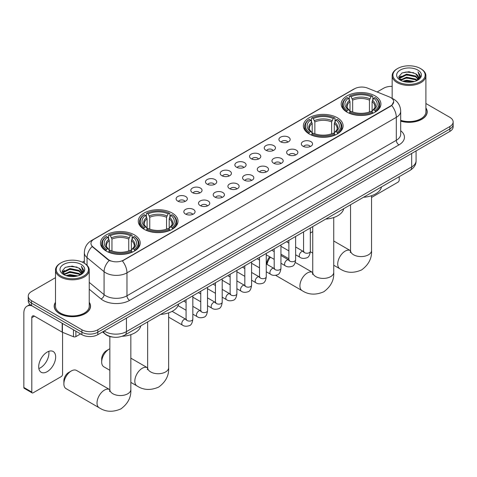 <?xml version="1.0" encoding="UTF-8"?>
<svg xmlns="http://www.w3.org/2000/svg" width="477" height="477" viewBox="0 0 477 477"><rect width="100%" height="100%" fill="white"/><g stroke="black" fill="none" stroke-linecap="round" stroke-linejoin="round"><path stroke-width="0.72" d="M337.299 117.736A19.867 11.472 0 0 0 315.643 115.249A19.867 11.472 0 0 0 303.378 125.845A19.867 11.472 0 0 0 309.197 133.959A19.867 11.472 0 0 0 330.853 136.446A19.867 11.472 0 0 0 343.118 125.845A19.867 11.472 0 0 0 337.299 117.736M172.197 213.052A19.867 11.472 0 0 0 150.541 210.566A19.867 11.472 0 0 0 138.276 221.167A19.867 11.472 0 0 0 144.096 229.276A19.867 11.472 0 0 0 165.752 231.762A19.867 11.472 0 0 0 178.016 221.167A19.867 11.472 0 0 0 172.197 213.052M134.395 234.881A19.867 11.472 0 0 0 112.739 232.394A19.867 11.472 0 0 0 100.474 242.99A19.867 11.472 0 0 0 106.293 251.105A19.867 11.472 0 0 0 127.949 253.591A19.867 11.472 0 0 0 140.214 242.99A19.867 11.472 0 0 0 134.395 234.881M375.101 95.907A19.867 11.472 0 0 0 353.445 93.42A19.867 11.472 0 0 0 341.18 104.022A19.867 11.472 0 0 0 347 112.131A19.867 11.472 0 0 0 368.655 114.617A19.867 11.472 0 0 0 380.92 104.022A19.867 11.472 0 0 0 375.101 95.907M280.565 141.764A5.623 3.25 180 0 1 279.45 140.846A5.623 3.25 180 0 1 281.311 136.81A5.623 3.25 180 0 1 288.519 137.173A5.623 3.25 180 0 1 289.634 140.846A5.623 3.25 180 0 1 280.565 141.764M287.834 142.098A3.375 1.95 0 0 0 286.927 141.15A3.375 1.95 0 0 0 283.606 140.655A3.375 1.95 0 0 0 281.251 142.098M265.88 150.243A5.623 3.25 180 0 1 264.765 149.325A5.623 3.25 180 0 1 266.625 145.288A5.623 3.25 180 0 1 273.834 145.652A5.623 3.25 180 0 1 274.949 149.325A5.623 3.25 180 0 1 265.88 150.243M273.148 150.577A3.375 1.95 0 0 0 272.242 149.629A3.375 1.95 0 0 0 268.921 149.134A3.375 1.95 0 0 0 266.565 150.577M251.194 158.722A5.623 3.25 180 0 1 250.079 157.804A5.623 3.25 180 0 1 251.939 153.767A5.623 3.25 180 0 1 259.148 154.131A5.623 3.25 180 0 1 260.263 157.804A5.623 3.25 180 0 1 251.194 158.722M258.462 159.056A3.375 1.95 0 0 0 257.556 158.108A3.375 1.95 0 0 0 254.235 157.613A3.375 1.95 0 0 0 251.88 159.056M236.509 167.2A5.623 3.25 180 0 1 235.394 166.282A5.623 3.25 180 0 1 237.254 162.246A5.623 3.25 180 0 1 244.462 162.609A5.623 3.25 180 0 1 245.577 166.282A5.623 3.25 180 0 1 236.509 167.2M243.777 167.534A3.375 1.95 0 0 0 242.871 166.586A3.375 1.95 0 0 0 239.549 166.097A3.375 1.95 0 0 0 237.194 167.534M221.823 175.679A5.623 3.25 180 0 1 220.708 174.761A5.623 3.25 180 0 1 222.568 170.724A5.623 3.25 180 0 1 229.777 171.088A5.623 3.25 180 0 1 230.892 174.761A5.623 3.25 180 0 1 221.823 175.679M229.091 176.019A3.375 1.95 0 0 0 228.185 175.065A3.375 1.95 0 0 0 224.858 174.576A3.375 1.95 0 0 0 222.509 176.019M207.137 184.158A5.623 3.25 180 0 1 206.022 183.24A5.623 3.25 180 0 1 207.883 179.203A5.623 3.25 180 0 1 215.091 179.567A5.623 3.25 180 0 1 216.206 183.24A5.623 3.25 180 0 1 207.137 184.158M214.406 184.498A3.375 1.95 0 0 0 213.499 183.544A3.375 1.95 0 0 0 210.172 183.055A3.375 1.95 0 0 0 207.823 184.498M192.452 192.636A5.623 3.25 180 0 1 191.337 191.718A5.623 3.25 180 0 1 193.197 187.682A5.623 3.25 180 0 1 200.4 188.045A5.623 3.25 180 0 1 201.521 191.718A5.623 3.25 180 0 1 192.452 192.636M199.72 192.976A3.375 1.95 0 0 0 198.814 192.022A3.375 1.95 0 0 0 195.487 191.533A3.375 1.95 0 0 0 193.137 192.976M177.766 201.115A5.623 3.25 180 0 1 176.645 200.197A5.623 3.25 180 0 1 178.511 196.16A5.623 3.25 180 0 1 185.714 196.524A5.623 3.25 180 0 1 186.835 200.197A5.623 3.25 180 0 1 177.766 201.115M185.034 201.455A3.375 1.95 0 0 0 184.128 200.507A3.375 1.95 0 0 0 180.801 200.012A3.375 1.95 0 0 0 178.446 201.455M302.967 146.218A5.623 3.25 180 0 1 301.852 145.3A5.623 3.25 180 0 1 303.712 141.264A5.623 3.25 180 0 1 310.921 141.627A5.623 3.25 180 0 1 312.036 145.3A5.623 3.25 180 0 1 302.967 146.218M310.235 146.552A3.375 1.95 0 0 0 309.329 145.604A3.375 1.95 0 0 0 306.007 145.109A3.375 1.95 0 0 0 303.652 146.552M288.281 154.697A5.623 3.25 180 0 1 287.166 153.779A5.623 3.25 180 0 1 289.026 149.742A5.623 3.25 180 0 1 296.235 150.106A5.623 3.25 180 0 1 297.35 153.779A5.623 3.25 180 0 1 288.281 154.697M295.549 155.031A3.375 1.95 0 0 0 294.643 154.083A3.375 1.95 0 0 0 291.322 153.588A3.375 1.95 0 0 0 288.967 155.031M273.595 163.176A5.623 3.25 180 0 1 272.48 162.258A5.623 3.25 180 0 1 274.341 158.221A5.623 3.25 180 0 1 281.549 158.585A5.623 3.25 180 0 1 282.664 162.258A5.623 3.25 180 0 1 273.595 163.176M280.864 163.51A3.375 1.95 0 0 0 279.957 162.562A3.375 1.95 0 0 0 276.63 162.067A3.375 1.95 0 0 0 274.281 163.51M258.91 171.654A5.623 3.25 180 0 1 257.795 170.736A5.623 3.25 180 0 1 259.655 166.7A5.623 3.25 180 0 1 266.864 167.063A5.623 3.25 180 0 1 267.979 170.736A5.623 3.25 180 0 1 258.91 171.654M266.178 171.988A3.375 1.95 0 0 0 265.272 171.04A3.375 1.95 0 0 0 261.945 170.545A3.375 1.95 0 0 0 259.595 171.988M244.224 180.133A5.623 3.25 180 0 1 243.109 179.215A5.623 3.25 180 0 1 244.969 175.178A5.623 3.25 180 0 1 252.178 175.542A5.623 3.25 180 0 1 253.293 179.215A5.623 3.25 180 0 1 244.224 180.133M251.492 180.467A3.375 1.95 0 0 0 250.586 179.519A3.375 1.95 0 0 0 247.259 179.03A3.375 1.95 0 0 0 244.91 180.467M229.538 188.612A5.623 3.25 180 0 1 228.423 187.694A5.623 3.25 180 0 1 230.284 183.657A5.623 3.25 180 0 1 237.486 184.021A5.623 3.25 180 0 1 238.607 187.694A5.623 3.25 180 0 1 229.538 188.612M236.807 188.952A3.375 1.95 0 0 0 235.9 187.998A3.375 1.95 0 0 0 232.573 187.509A3.375 1.95 0 0 0 230.224 188.952M214.853 197.09A5.623 3.25 180 0 1 213.732 196.172A5.623 3.25 180 0 1 215.598 192.136A5.623 3.25 180 0 1 222.801 192.499A5.623 3.25 180 0 1 223.922 196.172A5.623 3.25 180 0 1 214.853 197.09M222.115 197.43A3.375 1.95 0 0 0 221.215 196.476A3.375 1.95 0 0 0 217.888 195.987A3.375 1.95 0 0 0 215.532 197.43M200.161 205.569A5.623 3.25 180 0 1 199.046 204.651A5.623 3.25 180 0 1 200.912 200.614A5.623 3.25 180 0 1 208.115 200.978A5.623 3.25 180 0 1 209.23 204.651A5.623 3.25 180 0 1 200.161 205.569M207.429 205.909A3.375 1.95 0 0 0 206.529 204.961A3.375 1.95 0 0 0 203.202 204.466A3.375 1.95 0 0 0 200.847 205.909M185.475 214.048A5.623 3.25 180 0 1 184.36 213.13A5.623 3.25 180 0 1 186.227 209.093A5.623 3.25 180 0 1 193.429 209.457A5.623 3.25 180 0 1 194.544 213.13A5.623 3.25 180 0 1 185.475 214.048M192.744 214.388A3.375 1.95 0 0 0 191.837 213.44A3.375 1.95 0 0 0 188.516 212.945A3.375 1.95 0 0 0 186.161 214.388M389.387 96.938A10.124 5.843 180 0 1 390.741 97.594A10.124 5.843 180 0 1 393.704 101.726A10.124 5.843 180 0 1 390.741 105.858L123.525 260.132A10.124 5.843 180 0 1 108.076 259.351L92.794 246.752A10.124 5.843 180 0 1 90.964 243.395A10.124 5.843 180 0 1 93.927 239.263L354.596 88.77A10.124 5.843 180 0 1 367.558 88.114L389.387 96.938M112.685 337.066A11.245 6.493 180 0 1 105.566 334.413L102.555 331.926M55.493 302.287A18.18 10.5 0 0 0 54.181 306.204A18.18 10.5 0 0 0 59.506 313.622A18.18 10.5 0 0 0 79.319 315.899A18.18 10.5 0 0 0 90.547 306.204A18.18 10.5 0 0 0 89.235 302.287M393.704 101.726L391.718 105.447L390.741 106.156L122.386 260.949A13.123 7.578 60 0 1 126.971 272.838A14.996 8.658 180 0 1 105.763 272.838A14.996 8.658 180 0 1 104.081 271.681L87.052 257.64A14.996 8.658 180 0 1 84.34 252.673L84.34 263.221M55.493 277.68L31.536 291.507A11.245 6.493 0 0 0 28.244 296.098L28.244 300.999A11.245 6.493 0 0 0 31.536 305.59L81.907 334.669L81.907 332.219A11.245 6.493 0 0 0 97.809 332.219L449.859 128.969A11.245 6.493 0 0 0 453.15 124.378A11.245 6.493 0 0 1 449.859 128.969L97.809 332.219A11.245 6.493 0 0 1 81.907 332.219L31.536 303.139L81.907 332.219L81.907 329.774A11.245 6.493 0 0 0 97.809 329.774L449.859 126.518A11.245 6.493 0 0 0 453.15 121.927A11.245 6.493 0 0 0 449.859 117.336L425.901 103.509M28.244 298.548A11.245 6.493 0 0 0 31.536 303.139A11.245 6.493 0 0 1 28.244 298.548M110.348 260.949L108.076 259.798L92.109 246.502A13.123 8.777 129.5 0 0 87.052 257.64L87.052 265.29M400.698 121.158A18.18 10.5 0 0 0 427.213 111.827A18.18 10.5 0 0 0 425.901 107.909M392.16 86.367A11.245 6.493 0 0 0 383.58 88.257L377.128 91.983M84.34 261.02L82.36 262.165M28.244 296.098A11.245 6.493 0 0 0 31.536 300.689L81.907 329.774M81.907 334.669A11.245 6.493 0 0 0 97.809 334.669L449.859 131.419A11.245 6.493 0 0 0 453.15 126.828L453.15 121.927M371.547 197.448L397.896 182.232A1.872 1.085 120 0 0 399.225 179.936L399.225 176.657M397.633 81.674A16.123 9.307 0 0 0 420.428 81.674A16.123 9.307 0 0 0 420.428 68.515L420.958 68.819A16.868 9.743 0 0 1 425.901 75.706A16.868 9.743 0 0 1 415.485 84.703A16.868 9.743 0 0 1 397.102 82.593A16.868 9.743 0 0 1 392.16 75.706A16.868 9.743 0 0 1 397.102 68.819L397.633 68.515A16.123 9.307 0 0 0 397.633 81.674M400.698 120.299A16.868 9.743 0 0 0 425.901 111.827L425.901 75.706M400.698 121.039A17.995 10.387 0 0 0 427.028 111.827A17.995 10.387 0 0 0 425.901 108.213M402.713 81.239L406.607 80.237L414.495 81.501M403.828 81.573L406.607 81.007L413.338 81.788M400.286 79.987L406.607 77.179L415.658 79.087L417.113 80.297M400.68 80.303L406.607 77.942L415.658 79.856L416.713 80.661M399.768 79.468L399.976 77.435L406.607 74.12L415.658 76.028L418.138 78.842M399.69 79.093L399.976 78.198L406.607 74.883L415.658 76.791L417.959 79.206M416.618 80.738A9.373 5.414 0 0 0 418.407 77.56A9.373 5.414 0 0 0 415.658 73.732L418.401 77.745M417.78 70.041A12.372 7.143 0 0 0 400.31 70.03A12.372 7.143 0 0 0 400.227 80.112A12.372 7.143 0 0 0 400.281 80.148A12.372 7.143 0 0 0 417.834 80.112A12.372 7.143 0 0 0 417.78 70.041M415.658 73.732L408.926 71.723L402.004 72.993L398.796 76.618L400.924 80.488M417.381 80.363L420.374 76.57L420.434 75.891L418.001 71.824L419.533 76.38L416.713 80.691M420.958 68.819L420.428 68.515A16.123 9.307 0 0 0 397.633 68.515M418.001 71.824L420.428 76.046M401.843 73.076L406.082 72.027L413.672 72.713M398.921 78.001L400.304 76.916M403.345 75.622L406.082 75.092L413.404 75.694M403.345 78.681L406.082 78.15L413.404 78.753M403.906 81.597L406.082 81.215L413.332 81.794M398.838 77.697L401.109 76.087M400.048 79.76L401.109 79.146M312.751 231.619A10.5 6.058 120 0 0 312.006 232.007L310.318 232.979L312.006 232.007A10.5 6.058 120 0 0 310.318 233.205M346.642 111.922L347.173 110.503A17.846 10.303 0 0 1 347.173 97.541L348.401 98.25A16.123 9.307 0 0 0 348.401 109.793L349.611 110.479L350.005 111.928M350.005 111.338L350.005 101.649L348.401 98.25M349.295 99.788L349.295 96.318L349.826 96.008A17.846 10.303 0 0 1 372.275 96.008L371.046 96.718A16.123 9.307 0 0 0 351.054 96.718L352.658 100.116L352.658 111.97M369.442 111.97L369.442 100.116L371.046 96.718M363.528 197.263A20.618 11.907 0 0 0 381.517 186.877M349.295 112.954A18.597 10.738 0 0 0 372.805 112.954L372.275 112.029A17.846 10.303 0 0 1 349.826 112.029L349.295 113.27M372.805 113.27L372.805 112.954M347.173 97.541L346.642 97.845A18.597 10.738 0 0 0 342.456 104.636A18.597 10.738 0 0 0 346.642 111.421M372.275 96.008L372.805 96.318L372.805 99.788M349.826 112.029L351.054 111.326A16.123 9.307 0 0 0 371.046 111.326L372.275 112.029M348.401 109.793L347.173 110.503M351.054 96.718L349.826 96.008M349.611 100.337A14.417 8.324 0 0 0 349.611 110.479L349.683 110.527C347.632 108.547 346.797 107.2 347.178 106.49A13.869 8.008 0 0 1 350.005 101.649M375.459 111.421A18.597 10.738 0 0 0 379.644 104.636A18.597 10.738 0 0 0 375.459 97.845L374.922 97.541A17.846 10.303 0 0 1 374.922 110.503L375.459 111.922M374.922 110.503L373.694 109.793A16.123 9.307 0 0 0 373.694 98.25L374.922 97.541M373.694 98.25L372.096 101.649L372.096 111.338L372.483 110.479L373.694 109.793M372.096 101.649A13.869 8.008 0 0 1 374.922 106.49C375.298 107.206 374.463 108.547 372.418 110.527L372.483 110.479A14.417 8.324 0 0 0 372.483 100.337M372.096 111.928L372.096 111.338M266.78 264.258L266.78 263.626A6.75 3.894 -60 0 1 269.755 256.805M270.429 257.198A10.5 6.058 120 0 0 267.019 264.395M308.84 133.745L309.37 132.326A17.846 10.303 0 0 1 309.37 119.369L310.599 120.073A16.123 9.307 0 0 0 310.599 131.616L311.809 132.308L312.202 133.751M312.202 133.161L312.202 123.471L310.599 120.073M311.493 121.611L311.493 118.141L312.024 117.837A17.846 10.303 0 0 1 334.472 117.837L333.244 118.546A16.123 9.307 0 0 0 313.252 118.546L314.856 121.939L314.856 133.793M331.64 133.793L331.64 121.939L333.244 118.546M325.725 219.086A20.618 11.907 0 0 0 343.714 208.699M311.493 134.776A18.597 10.738 0 0 0 335.003 134.776L334.472 133.858A17.846 10.303 0 0 1 312.024 133.858L311.493 135.092M335.003 135.092L335.003 134.776M309.37 119.369L308.84 119.673A18.597 10.738 0 0 0 304.654 126.459A18.597 10.738 0 0 0 308.84 133.244M334.472 117.837L335.003 118.141L335.003 121.611M312.024 133.858L313.252 133.149A16.123 9.307 0 0 0 333.244 133.149L334.472 133.858M310.599 131.616L309.37 132.326M313.252 118.546L312.024 117.837M311.809 122.166A14.417 8.324 0 0 0 311.809 132.308L311.88 132.35C309.829 130.37 308.995 129.023 309.376 128.319A13.869 8.008 0 0 1 312.202 123.471M337.656 133.244A18.597 10.738 0 0 0 341.842 126.459A18.597 10.738 0 0 0 337.656 119.673L337.12 119.369A17.846 10.303 0 0 1 337.12 132.326L337.656 133.745M337.12 132.326L335.891 131.616A16.123 9.307 0 0 0 335.891 120.073L337.12 119.369M335.891 120.073L334.294 123.471L334.294 133.161L334.681 132.308L335.891 131.616M334.294 123.471A13.869 8.008 0 0 1 337.12 128.319C337.495 129.028 336.661 130.376 334.615 132.35L334.681 132.308A14.417 8.324 0 0 0 334.681 122.166M334.294 133.751L334.294 133.161M101.684 362.007L101.684 358.942A6.75 3.894 -60 0 1 106.454 350.678L109.102 349.152A10.5 6.058 120 0 0 101.684 362.007A10.5 6.058 120 0 0 103.855 366.813L109.847 370.271M143.738 229.067L144.275 227.648A17.846 10.303 0 0 1 144.275 214.686L145.497 215.395A16.123 9.307 0 0 0 145.497 226.939L146.713 227.624L147.101 229.073M147.101 228.483L147.101 218.788L145.497 215.395M146.391 216.928L146.391 213.457L146.922 213.153A17.846 10.303 0 0 1 169.371 213.153L168.142 213.863A16.123 9.307 0 0 0 148.15 213.863L149.754 217.262L149.754 229.115M166.539 229.115L166.539 217.262L168.142 213.863M160.624 314.409A20.618 11.907 0 0 0 178.619 304.022M146.391 230.099A18.597 10.738 0 0 0 169.901 230.099L169.371 229.175A17.846 10.303 0 0 1 146.922 229.175L146.391 230.415M169.901 230.415L169.901 230.099M144.275 214.686L143.738 214.99A18.597 10.738 0 0 0 139.552 221.781A18.597 10.738 0 0 0 143.738 228.566M169.371 213.153L169.901 213.457L169.901 216.928M146.922 229.175L148.15 228.465A16.123 9.307 0 0 0 168.142 228.465L169.371 229.175M145.497 226.939L144.275 227.648M148.15 213.863L146.922 213.153M146.713 217.482A14.417 8.324 0 0 0 146.713 227.624L146.779 227.672C144.728 225.693 143.893 224.345 144.275 223.635A13.869 8.008 0 0 1 147.101 218.788M172.555 228.566A18.597 10.738 0 0 0 176.74 221.781A18.597 10.738 0 0 0 172.555 214.99L172.018 214.686A17.846 10.303 0 0 1 172.018 227.648L172.555 229.067M172.018 227.648L170.796 226.939A16.123 9.307 0 0 0 170.796 215.395L172.018 214.686M170.796 215.395L169.192 218.788L169.192 228.483L169.579 227.624L170.796 226.939M169.192 218.788A13.869 8.008 0 0 1 172.018 223.635C172.394 224.351 171.559 225.693 169.514 227.672L169.579 227.624A14.417 8.324 0 0 0 169.579 217.482M169.192 229.073L169.192 228.483M109.847 348.765A10.5 6.058 120 0 0 109.102 349.152L106.454 350.678M63.876 383.83L63.876 380.771A6.75 3.894 -60 0 1 68.652 372.507L71.3 370.975A10.5 6.058 120 0 0 63.876 383.83A10.5 6.058 120 0 0 66.053 388.636L99.192 407.769A10.5 6.058 -60 0 1 97.582 399.356A10.5 6.058 -60 0 1 104.439 390.103A10.5 6.058 -60 0 1 109.686 389.584L109.847 389.673M105.936 250.89L106.472 249.471A17.846 10.303 0 0 1 106.472 236.509L107.695 237.218A16.123 9.307 0 0 0 107.695 248.761L108.911 249.453L109.299 250.896M109.299 250.306L109.299 240.617L107.695 237.218M108.589 238.756L108.589 235.286L109.12 234.982A17.846 10.303 0 0 1 131.569 234.982L130.34 235.692A16.123 9.307 0 0 0 110.348 235.692L111.952 239.084L111.952 250.938M128.736 250.938L128.736 239.084L130.34 235.692M122.178 336.273A20.618 11.907 0 0 0 140.816 325.845M108.589 251.922A18.597 10.738 0 0 0 132.099 251.922L131.569 251.003A17.846 10.303 0 0 1 109.12 251.003L108.589 252.238M132.099 252.238L132.099 251.922M106.472 236.509L105.936 236.819A18.597 10.738 0 0 0 101.75 243.604A18.597 10.738 0 0 0 105.936 250.389M131.569 234.982L132.099 235.286L132.099 238.756M109.12 251.003L110.348 250.294A16.123 9.307 0 0 0 130.34 250.294L131.569 251.003M107.695 248.761L106.472 249.471M110.348 235.692L109.12 234.982M108.911 239.305A14.417 8.324 0 0 0 108.911 249.453L108.977 249.495C106.926 247.515 106.091 246.168 106.472 245.464A13.869 8.008 0 0 1 109.299 240.617M134.752 250.389A18.597 10.738 0 0 0 138.938 243.604A18.597 10.738 0 0 0 134.752 236.819L134.216 236.509A17.846 10.303 0 0 1 134.216 249.471L134.752 250.89M134.216 249.471L132.994 248.761A16.123 9.307 0 0 0 132.994 237.218L134.216 236.509M132.994 237.218L131.39 240.617L131.39 250.306L131.777 249.453L132.994 248.761M131.39 240.617A13.869 8.008 0 0 1 134.216 245.464C134.592 246.174 133.757 247.521 131.712 249.495L131.777 249.453A14.417 8.324 0 0 0 131.777 239.305M131.39 250.896L131.39 250.306M109.686 389.584L76.553 370.456A10.5 6.058 120 0 0 71.3 370.975L68.652 372.507M48.779 351.34A11.997 6.928 -60 0 1 40.45 367.791A11.997 6.928 -60 0 1 38.846 368.542M47.175 371.678A11.997 6.928 120 0 0 55.016 361.107A11.997 6.928 120 0 0 53.18 351.495A11.997 6.928 120 0 0 47.175 352.086A11.997 6.928 120 0 0 39.341 362.657A11.997 6.928 120 0 0 41.177 372.275A11.997 6.928 120 0 0 47.175 371.678M75.873 331.187L75.873 336.619L80.577 333.906M32.096 305.912A14.996 8.658 -120 0 0 26.956 306.222A14.996 8.658 -120 0 0 23.85 313.091L23.85 387.473L31.804 392.064L31.804 317.682A3.75 2.164 60 0 1 32.579 315.965A3.75 2.164 60 0 1 34.451 316.15L62.171 332.153L62.171 323.275M31.804 392.064A1.872 1.085 120 0 0 32.192 392.923L24.238 388.332A1.872 1.085 -60 0 1 23.85 387.473M32.192 392.923A1.872 1.085 120 0 0 33.128 392.827L61.229 376.603A1.872 1.085 120 0 0 62.553 374.308L62.553 332.326M75.873 336.619A1.872 1.085 180 0 1 73.476 336.744L62.421 332.272A1.872 1.085 180 0 1 62.171 332.153M60.961 276.052A16.123 9.307 0 0 0 83.761 276.052A16.123 9.307 0 0 0 83.761 262.887L84.292 263.191A16.868 9.743 0 0 0 84.292 263.191A16.868 9.743 0 0 1 89.235 270.083A16.868 9.743 0 0 1 78.818 279.081A16.868 9.743 0 0 1 60.436 276.97A16.868 9.743 0 0 1 55.493 270.083A16.868 9.743 0 0 1 60.43 263.197L60.961 262.887A16.123 9.307 0 0 0 60.961 276.052M55.493 270.083L55.493 306.204A16.868 9.743 0 0 0 60.436 313.091A16.868 9.743 0 0 0 78.818 315.202A16.868 9.743 0 0 0 89.235 306.204L89.235 270.083M55.493 302.585A17.995 10.387 0 0 0 54.366 306.204A17.995 10.387 0 0 0 59.637 313.55A17.995 10.387 0 0 0 79.248 315.798A17.995 10.387 0 0 0 90.356 306.204A17.995 10.387 0 0 0 89.235 302.585M66.047 275.611L69.934 274.615L77.823 275.879M67.162 275.95L69.934 275.378L76.672 276.165M63.62 274.358L69.934 271.55L78.991 273.464L80.446 274.669M64.007 274.68L69.934 272.319L78.991 274.227L80.041 275.032M63.101 273.84L63.31 271.807L69.934 268.491L78.991 270.399L81.466 273.214M63.018 273.47L63.31 272.576L69.934 269.255L78.991 271.169L81.293 273.577M79.945 275.11A9.373 5.414 0 0 0 81.734 271.932A9.373 5.414 0 0 0 78.991 268.104L81.728 272.117M81.108 264.419A12.372 7.143 0 0 0 63.644 264.401A12.372 7.143 0 0 0 63.56 274.49A12.372 7.143 0 0 0 63.614 274.519A12.372 7.143 0 0 0 81.162 274.49A12.372 7.143 0 0 0 81.108 264.419M78.991 268.104L72.254 266.094L65.337 267.37L62.129 270.996L64.252 274.859M80.714 274.74L83.702 270.948L83.761 270.268L81.328 266.202L82.861 270.757L80.047 275.068M84.292 263.197L83.761 262.887A16.123 9.307 0 0 0 60.961 262.887M81.328 266.202L83.761 270.417M65.176 267.448L69.409 266.404L77.006 267.084M62.248 272.373L63.632 271.288M66.679 269.994L69.409 269.463L76.731 270.065M66.679 273.059L69.409 272.528L76.731 273.124M67.239 275.968L69.409 275.587L76.66 276.165M62.171 272.075L64.437 270.459M63.375 274.132L64.437 273.524M92.794 246.752L92.794 247.193M108.076 259.351L108.076 259.798M123.525 260.132L123.525 260.436M390.741 105.858L390.741 106.156M400.698 130.74A18.746 10.822 180 0 1 398.957 144.889L129.625 300.385A3.75 2.164 60 0 1 126.971 295.794L396.309 140.292A14.996 8.658 0 0 0 400.698 134.174L400.698 111.213A14.996 8.658 180 0 1 396.309 117.336A13.123 7.578 -120 0 0 391.718 105.447M129.625 300.385A18.746 10.822 180 0 1 103.115 300.385A18.746 10.822 180 0 1 101.011 298.942L89.235 289.229M109.197 260.49A13.123 8.777 129.5 0 0 104.081 271.681L104.081 294.637A14.996 8.658 0 0 0 105.763 295.794A14.996 8.658 0 0 0 126.971 295.794L126.971 272.838L396.309 117.336L396.309 140.292A3.75 2.164 60 0 0 398.957 144.889M400.698 111.213C400.447 105.822 398.074 101.78 393.591 99.085L391.695 98.161A13.123 6.147 112 0 0 391.522 98.101M92.812 240.032A13.123 7.578 -120 0 0 91.453 240.545C86.963 243.234 84.596 247.277 84.34 252.673M91.453 240.545L353.493 89.253A13.123 7.578 60 0 1 354.489 88.829M97.809 329.774L97.809 334.669M449.859 126.518L449.859 131.419M31.536 300.689L31.536 305.59M89.235 282.39L104.081 294.637A3.75 2.51 -50.5 0 1 101.011 298.942M104.224 330.966A14.996 8.658 0 0 0 105.232 331.61A14.996 8.658 0 0 0 126.441 331.61L411.681 166.926A14.996 8.658 0 0 0 416.075 160.803C416.182 164.523 414.203 167.707 410.131 170.361L124.891 335.039A7.501 4.329 60 0 0 126.441 331.61L126.441 318.141M411.681 153.457L411.681 166.926A7.501 4.329 60 0 1 410.131 170.361M103.616 331.318A7.501 5.014 129.5 0 0 104.928 333.757L102.65 331.879M371.547 195.689L371.547 250.52A10.5 6.058 180 0 1 368.471 254.807A10.5 6.058 180 0 1 353.624 254.807A10.5 6.058 180 0 1 350.553 250.52L350.273 252.536M371.547 250.52C372 258.23 368.697 264.693 361.638 269.91C353.594 273.416 346.35 273.041 339.892 268.795A10.5 6.058 -60 0 1 338.288 260.388A10.5 6.058 -60 0 1 345.145 251.135A10.5 6.058 -60 0 1 350.392 250.616L350.553 250.705M369.442 100.116A13.869 8.008 0 0 0 352.658 100.116M369.836 98.805A14.417 8.324 0 0 0 352.264 98.805M333.745 217.518L333.745 272.349A10.5 6.058 180 0 1 330.668 276.636A10.5 6.058 180 0 1 315.822 276.636A10.5 6.058 180 0 1 312.751 272.349L312.471 274.358M333.745 272.349C334.198 280.059 330.895 286.516 323.835 291.739C315.792 295.239 308.547 294.869 302.09 290.624A10.5 6.058 -60 0 1 300.486 282.211A10.5 6.058 -60 0 1 307.343 272.963A10.5 6.058 -60 0 1 312.59 272.439L312.751 272.528M331.64 121.939A13.869 8.008 0 0 0 314.856 121.939M332.034 120.633A14.417 8.324 0 0 0 314.462 120.633M168.643 312.834L168.643 367.666A10.5 6.058 180 0 1 165.567 371.953A10.5 6.058 180 0 1 150.726 371.953A10.5 6.058 180 0 1 147.649 367.666L147.369 369.681M168.643 367.666C169.096 375.375 165.793 381.838 158.734 387.056C150.69 390.562 143.446 390.186 136.994 385.941A10.5 6.058 -60 0 1 135.385 377.534A10.5 6.058 -60 0 1 142.241 368.28A10.5 6.058 -60 0 1 147.488 367.761L147.649 367.85M166.539 217.262A13.869 8.008 0 0 0 149.754 217.262M166.932 215.95A14.417 8.324 0 0 0 149.361 215.95M130.841 334.663L130.841 389.494A10.5 6.058 180 0 1 127.764 393.781A10.5 6.058 180 0 1 112.924 393.781A10.5 6.058 180 0 1 109.847 389.494L109.567 391.504M128.736 239.084A13.869 8.008 0 0 0 111.952 239.084M129.13 237.779A14.417 8.324 0 0 0 111.558 237.779M310.318 227.982L310.318 251.301A3.375 1.95 180 0 1 309.174 252.762A3.375 1.95 180 0 1 304.559 252.679A3.375 1.95 180 0 1 303.569 251.301L303.461 252.035L303.766 251.784M310.318 251.301C309.853 255.219 308.643 257.407 306.675 257.866C303.891 258.731 301.649 258.54 299.955 257.288A3.375 1.95 -60 0 1 299.437 254.581A3.375 1.95 -60 0 1 301.643 251.612A3.375 1.95 -60 0 1 301.792 251.528A3.375 1.95 -60 0 1 303.33 251.445L304.016 251.713M295.633 236.461L295.633 259.78A3.375 1.95 180 0 1 294.488 261.241A3.375 1.95 180 0 1 289.873 261.157A3.375 1.95 180 0 1 288.883 259.78L288.776 260.514L289.074 260.263M295.633 259.78C295.168 263.698 293.957 265.892 291.99 266.345C289.205 267.209 286.963 267.019 285.27 265.767A3.375 1.95 -60 0 1 284.751 263.06A3.375 1.95 -60 0 1 286.957 260.09A3.375 1.95 -60 0 1 287.106 260.007A3.375 1.95 -60 0 1 288.645 259.923L289.33 260.192M280.947 244.939L280.947 268.259A3.375 1.95 180 0 1 279.802 269.72A3.375 1.95 180 0 1 275.187 269.636A3.375 1.95 180 0 1 274.197 268.259L274.09 268.992L274.388 268.742M280.947 268.259C280.482 272.182 279.272 274.37 277.304 274.83C274.519 275.688 272.278 275.497 270.584 274.245A3.375 1.95 -60 0 1 270.065 271.538A3.375 1.95 -60 0 1 272.272 268.569A3.375 1.95 -60 0 1 272.421 268.485A3.375 1.95 -60 0 1 273.959 268.402L274.639 268.67M266.261 253.418L266.261 276.738A3.375 1.95 180 0 1 265.117 278.204A3.375 1.95 180 0 1 260.502 278.115A3.375 1.95 180 0 1 259.512 276.738L259.405 277.471L259.703 277.22M266.261 276.738C265.796 280.661 264.586 282.849 262.618 283.308C259.834 284.167 257.592 283.976 255.899 282.724A3.375 1.95 -60 0 1 255.38 280.017A3.375 1.95 -60 0 1 257.586 277.048A3.375 1.95 -60 0 1 257.735 276.964A3.375 1.95 -60 0 1 259.267 276.881L259.953 277.149M251.576 261.903L251.576 285.222A3.375 1.95 180 0 1 250.431 286.683A3.375 1.95 180 0 1 245.816 286.599A3.375 1.95 180 0 1 244.826 285.222L244.719 285.95L245.017 285.699M251.576 285.222C251.111 289.14 249.894 291.328 247.933 291.787C245.148 292.645 242.906 292.455 241.213 291.203A3.375 1.95 -60 0 1 240.694 288.502A3.375 1.95 -60 0 1 242.894 285.526A3.375 1.95 -60 0 1 243.049 285.443A3.375 1.95 -60 0 1 244.582 285.359L245.267 285.628M236.884 270.381L236.884 293.701A3.375 1.95 180 0 1 235.745 295.162A3.375 1.95 180 0 1 231.124 295.078A3.375 1.95 180 0 1 230.141 293.701L230.033 294.428L230.331 294.178M236.884 293.701C236.425 297.618 235.209 299.806 233.247 300.266C230.463 301.124 228.221 300.933 226.521 299.681A3.375 1.95 -60 0 1 226.009 296.98A3.375 1.95 -60 0 1 228.209 294.005A3.375 1.95 -60 0 1 228.358 293.921A3.375 1.95 -60 0 1 229.896 293.838L230.582 294.106M222.199 278.86L222.199 302.179A3.375 1.95 180 0 1 221.06 303.64A3.375 1.95 180 0 1 216.439 303.557A3.375 1.95 180 0 1 215.455 302.179L215.342 302.907L215.646 302.656M222.199 302.179C221.739 306.097 220.523 308.285 218.561 308.744C215.771 309.603 213.535 309.412 211.836 308.16A3.375 1.95 -60 0 1 211.323 305.459A3.375 1.95 -60 0 1 213.523 302.484A3.375 1.95 -60 0 1 213.672 302.4A3.375 1.95 -60 0 1 215.21 302.317L215.896 302.585M207.513 287.339L207.513 310.658A3.375 1.95 180 0 1 206.374 312.119A3.375 1.95 180 0 1 201.753 312.036A3.375 1.95 180 0 1 200.763 310.658L200.656 311.386L200.96 311.135M207.513 310.658C207.054 314.576 205.837 316.764 203.876 317.223C201.085 318.081 198.849 317.891 197.15 316.639A3.375 1.95 -60 0 1 196.631 313.938A3.375 1.95 -60 0 1 198.837 310.962A3.375 1.95 -60 0 1 198.987 310.879A3.375 1.95 -60 0 1 200.525 310.795L201.211 311.064M192.827 295.818L192.827 319.137A3.375 1.95 180 0 1 191.688 320.598A3.375 1.95 180 0 1 187.067 320.514A3.375 1.95 180 0 1 186.078 319.137L185.97 319.864L186.274 319.614M192.827 319.137C192.368 323.054 191.152 325.242 189.19 325.702C186.4 326.56 184.158 326.369 182.464 325.117A3.375 1.95 -60 0 1 181.946 322.416A3.375 1.95 -60 0 1 184.152 319.441A3.375 1.95 -60 0 1 184.301 319.357A3.375 1.95 -60 0 1 185.839 319.274L186.525 319.542M31.804 317.682L34.451 316.15M62.421 323.418L62.421 332.272M73.476 336.744L73.476 329.798M353.493 89.253L355.902 88.132M124.891 335.039C118.856 338.074 112.822 338.074 106.788 335.039L104.928 333.757M416.075 160.803L416.075 150.923M427.028 113.329L427.028 111.827M399.66 79.331L399.66 78.711M392.16 98.357L392.16 75.706M339.892 268.795L333.745 265.248M312.751 253.126L310.312 251.719M342.456 108.064L342.456 104.636M379.644 108.064L379.644 104.636M350.392 250.616L333.745 241.004M350.553 204.752L350.553 250.52M302.09 290.624L275.628 275.342M304.654 129.887L304.654 126.459M341.842 129.887L341.842 126.459M312.59 272.439L295.251 262.428M288.883 258.755L280.947 254.169M312.751 226.581L312.751 272.349M136.994 385.941L130.841 382.393M139.552 225.21L139.552 221.781M176.74 225.21L176.74 221.781M147.488 367.761L130.841 358.149M147.649 321.897L147.649 367.666M130.841 389.494C131.294 397.198 127.991 403.661 120.931 408.878C112.888 412.384 105.644 412.015 99.192 407.769M101.75 247.032L101.75 243.604M138.938 247.032L138.938 243.604M109.847 336.523L109.847 389.494M299.955 257.288L295.633 254.79M288.883 250.896L280.947 246.311M303.569 231.882L303.569 251.301M303.33 251.445L295.633 246.997M288.883 243.103L286.51 241.732M285.27 265.767L280.947 263.268M274.197 259.375L266.261 254.79M288.883 240.36L288.883 259.78M288.645 259.923L280.947 255.475M274.197 251.582L271.824 250.21M270.584 274.245L266.261 271.747M259.512 267.853L251.576 263.268M274.197 248.839L274.197 268.259M273.959 268.402L266.261 263.954M259.512 260.06L257.133 258.689M255.899 282.724L251.576 280.226M244.826 276.332L236.884 271.747M259.512 257.318L259.512 276.738M259.267 276.881L251.576 272.433M244.826 268.539L242.447 267.168M241.213 291.203L236.884 288.704M230.141 284.811L222.199 280.226M244.826 265.796L244.826 285.222M244.582 285.359L236.884 280.917M230.141 277.018L227.762 275.646M226.521 299.681L222.199 297.183M215.455 293.289L207.513 288.704M230.141 274.275L230.141 293.701M229.896 293.838L222.199 289.396M215.455 285.496L213.076 284.125M211.836 308.16L207.513 305.662M200.763 301.768L192.827 297.183M215.455 282.754L215.455 302.179M215.21 302.317L207.513 297.875M200.763 293.975L198.39 292.604M197.15 316.639L192.827 314.146M186.078 310.247L178.082 305.632M200.763 291.232L200.763 310.658M200.525 310.795L192.827 306.353M186.078 302.454L183.705 301.082M182.464 325.117L168.643 317.139M186.078 299.711L186.078 319.137M185.839 319.274L172.114 311.35M26.956 306.222L29.991 304.475M90.356 307.707L90.356 306.204M62.988 273.709L62.988 273.082M54.366 307.707L54.366 306.204"/></g></svg>

